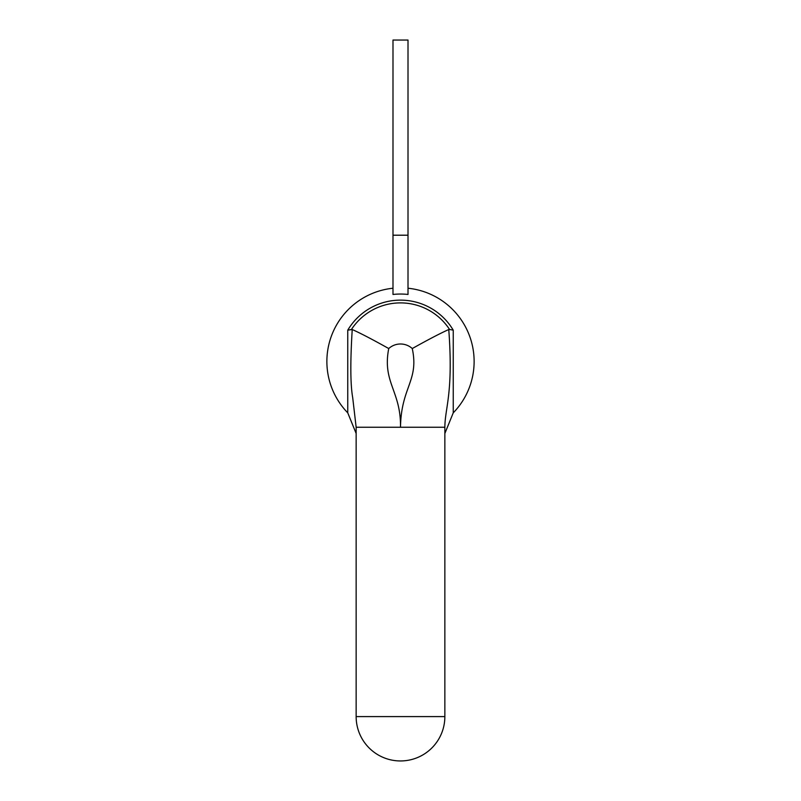<?xml version="1.0" encoding="UTF-8"?>
<svg xmlns="http://www.w3.org/2000/svg" width="801" height="801" viewBox="0 0 801 801"><rect width="100%" height="100%" fill="white"/><g stroke="black" fill="none" stroke-linecap="round" stroke-linejoin="round"><path stroke-width="1.2" d="M444.855 427.253L400.5 427.253C401.121 386.853 419.183 380.906 412.265 348.545C428.505 339.464 440.67 333.126 448.77 329.531C453.496 393.491 444.996 407.539 444.855 427.253L444.855 716.595A44.355 44.355 0 0 1 400.5 760.95A44.355 44.355 0 0 1 356.145 716.595L356.145 427.253L400.5 427.253C401.031 390.948 382.147 382.488 388.735 348.545C372.495 339.464 360.33 333.126 352.23 329.531L347.754 330.162A61.337 61.337 0 0 1 453.246 330.162L453.246 412.845L444.855 433.471L453.246 412.845A73.632 73.632 0 0 0 408.009 288.23M356.145 427.253L352.7 397.646C350.387 384.66 350.227 361.952 352.23 329.531M350.958 329.591L347.754 330.162L347.754 412.845L356.145 433.471M351.439 329.471A58.573 58.573 0 0 1 449.561 329.471L448.77 329.531M449.561 329.471L453.246 330.162M392.991 235.204L392.991 294.458A67.424 67.424 0 0 1 408.009 294.458L408.009 40.05L392.991 40.05L392.991 235.204L408.009 235.204M356.145 716.595L444.855 716.595A44.355 44.355 0 0 1 400.5 760.95A44.355 44.355 0 0 1 356.145 716.595M412.265 348.545A17.472 17.472 0 0 0 388.735 348.545M392.991 288.23A73.632 73.632 0 0 0 347.754 412.845L356.145 433.451M453.246 412.845L444.855 433.471"/></g></svg>
